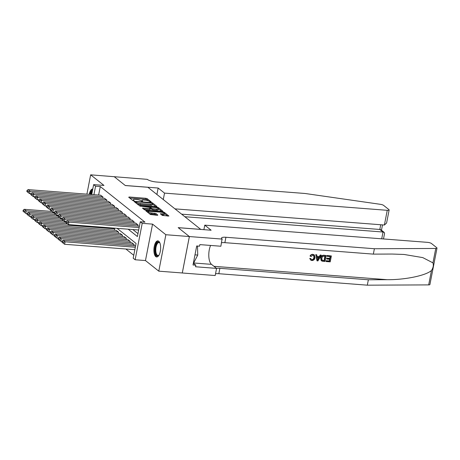 <?xml version="1.0" encoding="UTF-8"?>
<svg xmlns="http://www.w3.org/2000/svg" width="460" height="460" viewBox="0 0 460 460"><rect width="100%" height="100%" fill="white"/><g stroke="black" fill="none" stroke-linecap="round" stroke-linejoin="round"><path stroke-width="0.69" d="M150.828 202.049L151.208 201.888L147.154 198.657L145.849 198.283L129.243 197.001L128.702 197.236L132.756 200.462L134.101 200.646L133.521 200.146A3.249 0.799 11 0 1 133.285 199.749A3.249 0.799 11 0 1 135.251 199.398L136.637 199.508A3.249 0.799 11 0 1 140.812 200.709L142.249 201.388L142.68 201.308L142.1 200.807A3.249 0.799 11 0 1 141.864 200.416A3.249 0.799 11 0 1 143.83 200.06L145.216 200.169A3.249 0.799 11 0 1 149.391 201.371L150.828 202.049M158.763 241.241A8.073 3.329 -85.6 0 0 157.895 240.873A8.073 3.329 -85.6 0 0 154.065 247.572A8.073 3.329 -85.6 0 0 155.779 256.605A8.073 3.329 -85.6 0 0 156.653 256.967A8.073 3.329 -85.6 0 0 160.477 250.269A8.073 3.329 -85.6 0 0 158.763 241.241M92.776 189.025A8.073 3.329 -85.6 0 0 89.205 194.333M162.34 215.429L168.918 216.056L164.341 212.347L163.036 211.974L145.814 210.801L150.391 214.509L157.32 215.314L157.866 215.084L155.934 213.549L151.84 212.957A2.72 0.667 11 0 1 148.155 211.629A2.72 0.667 11 0 1 149.799 211.335L160.73 212.175A2.72 0.667 11 0 1 164.421 213.509A2.72 0.667 11 0 1 162.771 213.802L160.339 213.773L162.34 215.429M189.359 236.543L182.281 272.976L158.786 271.164L165.864 234.726L189.359 236.543L178.187 227.642L200.738 229.385L147.879 187.289L125.327 185.547L114.149 176.646L125.269 185.501L158.159 188.036L164.53 193.114L387.251 210.312A3.105 0.759 11 0 0 389.131 209.973A3.105 0.759 11 0 0 388.907 209.599L383.6 205.378A3.105 0.759 11 0 0 380.322 204.309L305.014 193.482L156.538 182.016A7.245 1.777 -169 0 1 147.234 179.342L90.654 174.829L103.971 185.432L93.633 184.632L95.576 186.185L100.274 186.547L144.975 222.14L140.271 221.777L142.215 223.33L135.136 259.762L133.193 258.215L136.062 243.443L117.093 228.338M165.864 234.726L152.553 224.123L142.215 223.33M156.434 206.712L156.975 206.482L152.473 202.894L151.167 202.521L133.952 201.348L138.529 205.056L139.828 205.43L156.434 206.712M158.407 207.621L162.984 211.33L145.762 210.157L144.457 209.783L142.456 208.127L149.805 208.535L150.426 208.426L149.069 207.287L139.788 206.022L157.102 207.247L158.407 207.621L158.246 208.455M90.654 174.829L86.9 194.155M102.729 198.174L102.965 196.937L100.608 195.218M106.611 201.267L106.852 200.031L104.495 198.312M110.498 204.367L110.739 203.124L108.382 201.405M114.385 207.46L114.626 206.224L112.269 204.505M118.272 210.553L118.513 209.317L116.156 207.598M122.159 213.653L122.4 212.411L120.043 210.691M126.046 216.746L126.287 215.51L123.93 213.791M129.933 219.84L130.174 218.603L127.817 216.884M133.82 222.939L134.061 221.697L131.704 219.978M137.707 226.032L137.948 224.796L135.591 223.077M100.274 186.547L98.618 195.063M132.859 229.557L137.971 233.623M125.867 249.004L133.762 255.288M114.448 230.253L114.684 229.011L113.488 228.062M116.213 230.385L118.571 232.11L118.335 233.346M120.1 233.484L122.458 235.204L122.222 236.44M123.987 236.578L126.345 238.297L126.103 239.539M127.874 239.671L130.232 241.391L129.99 242.633M131.761 242.771L134.119 244.49L133.877 245.726M152.553 224.123L145.469 260.561L158.786 271.164M145.469 260.561L135.136 259.762M128.162 229.195L137.402 236.549L140.271 221.777M95.576 186.185L93.92 194.701M91.707 194.528L93.633 184.632M148.574 200.928L146.958 199.646L145.653 199.266L129.708 198.036M135.585 202.32L135.033 202.273M155.773 206.666L152.392 203.97M151.605 203.13L136.114 201.744L135.683 201.819L136.286 202.348A3.249 0.799 11 0 0 140.461 203.544L150.426 204.315A3.249 0.799 11 0 0 152.392 203.964A3.249 0.799 11 0 0 152.156 203.573L151.605 203.13M136.913 203.774A3.249 0.799 11 0 0 140.271 204.533L140.461 203.544M152.392 203.964L152.202 204.947A3.249 0.799 11 0 1 150.23 205.304L140.271 204.533M150.121 208.121L150.288 207.264L150.903 207.149L154.755 207.448A2.72 0.667 11 0 1 158.441 208.782L158.251 209.766A2.72 0.667 11 0 1 156.601 210.059L156.797 209.076A2.72 0.667 11 0 0 158.441 208.782L161.707 211.387M143.543 209.053L149.615 209.518L150.23 209.409L150.426 208.426M149.546 207.661L150.202 207.713M150.288 207.264L151.639 208.403L152.944 208.777L156.797 209.076M156.601 210.059L152.755 209.76L150.397 208.552M164.421 213.509L164.231 214.492A2.72 0.667 11 0 1 162.581 214.785L161.42 214.699M148.931 213.342A2.72 0.667 11 0 0 151.65 213.946L151.84 212.957M156.664 215.263L154.439 214.159L151.65 213.946M148.12 211.818L146.901 211.726M167.641 216.114L164.415 213.543M54.061 213.009L26.208 210.858L24.265 209.311L51.911 211.445M24.552 211.272L23.19 210.185L23 211.174L24.363 212.255L24.552 211.272L26.208 210.858L25.731 213.319L27.054 213.423M24.265 209.311L23.19 210.185M24.363 212.255L25.731 213.319M102.775 196.782L30.038 191.164L29.561 193.625L30.877 193.729M100.832 195.236L28.094 189.618L30.038 191.164L28.382 191.578L27.019 190.492L26.829 191.475L28.186 192.562L28.382 191.578M29.561 193.625L28.186 192.562M27.019 190.492L28.094 189.618M90.43 194.43A6.986 2.881 94.4 0 1 92.5 190.469M92.236 191.82A6.469 2.668 -85.6 0 0 91.126 194.482M92.724 189.313A8.021 3.312 -85.6 0 0 92.701 189.324A8.021 3.312 -85.6 0 0 89.976 194.396M159.028 255.081A6.986 2.881 94.4 0 1 158.849 255.288A6.986 2.881 94.4 0 1 158.217 255.783A6.986 2.881 94.4 0 1 155.106 250.493A6.986 2.881 94.4 0 1 157.832 242.178A6.986 2.881 94.4 0 1 159.804 242.874A6.986 2.881 94.4 0 1 159.953 243.104A6.469 2.668 -85.6 0 0 158.993 242.569A6.469 2.668 -85.6 0 0 158.315 242.719A6.469 2.668 -85.6 0 0 155.79 249.619A6.469 2.668 -85.6 0 0 157.998 255.467A6.469 2.668 -85.6 0 0 158.671 255.311A6.469 2.668 -85.6 0 0 159.039 255.064M158.355 240.988A8.021 3.312 -85.6 0 0 157.803 241.172A8.021 3.312 -85.6 0 0 154.686 249.383A8.021 3.312 -85.6 0 0 157.124 256.921M193.482 262.574L193.855 262.602L197.742 255.064L197.489 246.031M194.982 254.851L197.742 255.064M184.839 216.723L383.03 232.024L379.805 229.459L380.719 224.75M158.159 188.036L156.906 194.476M164.53 193.114L163.283 199.554M174.972 208.863L384.393 225.032L387.251 210.312M181.614 214.153L379.805 229.459L381.001 229.85L384.226 232.421L383.03 232.024L381.714 238.815M389.131 209.973L386.601 223.002L384.393 225.032M383.502 238.953L384.583 233.387L384.226 232.421M327.25 255.633L331.372 255.95L327.077 255.495A13.478 5.566 -85.6 0 0 326.887 256.128L327.077 255.495M330.165 256.548A13.478 5.566 -85.6 0 0 329.734 258.37L326.772 258.14A13.478 5.566 -85.6 0 0 326.64 258.825L326.951 259.072L327.083 258.388L326.772 258.14M329.567 259.273A13.478 5.566 -85.6 0 0 329.325 260.935L326.146 260.688A13.478 5.566 -85.6 0 0 326.071 261.412L326.146 260.688M326.163 255.547L323.972 255.254C322.161 255.191 321.057 256.082 320.649 257.933L321.155 260.486L321.586 260.872L320.959 258.181C321.316 256.289 322.379 255.357 324.145 255.392L326.163 255.547L325.019 261.458L322.109 261.148L321.155 260.486L321.925 261.004M312.846 254.322C311.587 254.276 310.649 254.84 310.034 256.013L310.327 256.249C310.885 255.018 311.776 254.42 313.013 254.455L314.341 254.909L315.031 257.732C314.64 259.543 313.576 260.475 311.851 260.515L310.718 260.113L309.724 258.405L310.718 260.113M313.662 255.375L313.921 257.427C313.731 258.802 313.024 259.549 311.794 259.658L312.024 259.837C313.272 259.756 314.013 259.037 314.232 257.675L313.921 257.427M310.011 258.635L310.839 258.514L309.724 258.405M432.958 262.867L435.758 248.457A3.105 0.759 11 0 0 437 248.095L429.916 284.533A3.105 0.759 -169 0 1 428.68 284.895L367.31 285.171L368.362 279.778L387.176 279.691C405.11 279.875 426.029 275.523 431.48 270.486C433.222 267.829 433.717 265.288 432.958 262.867L422.774 257.606L404.07 254.46L392.161 254.041L373.347 254.121L224.865 242.661A7.245 1.777 11 0 0 221.559 242.765M321.298 255.173L317.912 260.912L317.015 260.837L315.922 254.759L316.767 254.823L317.055 256.691L319.459 256.875L320.453 255.11L321.298 255.173L320.281 254.966L319.171 256.645L317.02 256.479M316.767 254.823L315.75 254.621L317.015 260.837M203.883 229.666L204.763 225.153L427.484 242.351A3.105 0.759 11 0 1 431.468 243.495L436.77 247.721A3.105 0.759 11 0 1 437 248.095M373.347 254.121L374.394 248.733L225.917 237.268A7.245 1.777 11 0 0 221.524 238.05A7.245 1.777 11 0 0 222.059 238.924L220.88 246.238L199.835 244.611L199.525 246.186L196.708 245.968L193.01 264.977L195.833 265.19L195.529 266.765L216.574 268.393L215.188 275.534L182.298 272.993L189.382 236.555L178.244 227.689L211.134 230.23L204.763 225.153M367.31 285.171L218.833 273.706A7.245 1.777 11 0 0 215.521 273.809M216.574 268.421A7.245 1.777 11 0 1 219.88 268.312L368.362 279.778M435.758 248.457L374.394 248.733M222.272 239.096L189.382 236.555M216.574 268.393L211.502 264.356A11.644 4.807 94.4 0 1 210.599 245.444M195.833 265.19L193.355 263.218M314.232 257.675L313.8 255.472L312.955 255.145L311.086 256.502L310.327 256.249M310.839 258.514L311.311 259.589L312.024 259.837M313.013 254.455L314.341 254.909M318.193 259.13L319.085 257.542L317.164 257.393L317.596 260.193L318.78 257.295M319.459 256.875L319.171 256.645M325.237 256.168L322.661 256.392L321.753 258.25L322.305 260.435L324.352 260.716L325.237 256.168M322.167 260.343L323.213 260.624M320.959 258.181L320.649 257.933M324.961 256.145A13.478 5.566 -85.6 0 0 324.122 260.532L322.978 260.44M327.083 258.388L330.044 258.618L330.441 256.571L327.117 256.312M330.044 258.618L329.734 258.37M326.376 260.872L329.561 261.119L329.912 259.296L326.951 259.072M331.372 255.95L330.222 261.861L326.243 261.55M57.948 216.108L30.096 213.958L28.152 212.405L55.798 214.544M28.439 214.366L27.077 213.285L26.887 214.268L28.25 215.349L28.439 214.366L30.096 213.958L29.618 216.418L30.935 216.516M28.152 212.405L27.077 213.285M28.25 215.349L29.618 216.418M61.835 219.202L33.983 217.051L32.039 215.504L59.685 217.637M32.326 217.465L30.964 216.378L30.774 217.361L32.137 218.448L32.326 217.465L33.983 217.051L33.505 219.512L34.822 219.615M32.039 215.504L30.964 216.378M32.137 218.448L33.505 219.512M65.722 222.295L37.869 220.144L35.926 218.598L63.572 220.731M36.213 220.558L34.851 219.472L34.661 220.461L36.018 221.542L36.213 220.558L37.869 220.144L37.392 222.605L38.709 222.709M35.926 218.598L34.851 219.472M36.018 221.542L37.392 222.605M114.494 228.856L41.757 223.244L39.813 221.691L67.459 223.83M40.1 223.652L38.738 222.571L38.548 223.554L39.905 224.635L40.1 223.652L41.757 223.244L41.279 225.705L42.596 225.802M39.813 221.691L38.738 222.571M39.905 224.635L41.279 225.705M106.662 199.876L33.925 194.258L33.448 196.719L34.764 196.822M104.719 198.329L31.981 192.711L33.925 194.258L32.269 194.672L30.906 193.591L30.716 194.574L32.073 195.655L32.269 194.672M33.448 196.719L32.073 195.655M30.906 193.591L31.981 192.711M110.549 202.969L37.812 197.357L37.335 199.818L38.651 199.916M108.606 201.422L35.868 195.805L37.812 197.357L36.156 197.765L34.793 196.684L34.603 197.668L35.96 198.755L36.156 197.765M37.335 199.818L35.96 198.755M34.793 196.684L35.868 195.805M114.436 206.068L41.699 200.451L41.216 202.912L42.538 203.015M112.493 204.522L39.755 198.904L41.699 200.451L40.043 200.865L38.68 199.778L38.49 200.761L39.847 201.848L40.043 200.865M41.216 202.912L39.847 201.848M38.68 199.778L39.755 198.904M118.318 209.162L45.586 203.544L45.103 206.005L46.425 206.109M116.38 207.615L43.642 201.998L45.586 203.544L43.93 203.958L42.567 202.871L42.377 203.861L43.734 204.941L43.93 203.958M45.103 206.005L43.734 204.941M42.567 202.871L43.642 201.998M118.381 231.955L45.643 226.337L43.7 224.79L116.437 230.402M43.987 226.751L42.625 225.664L42.435 226.648L43.792 227.734L43.987 226.751L45.643 226.337L45.166 228.798L46.483 228.902M43.7 224.79L42.625 225.664M43.792 227.734L45.166 228.798M122.205 212.255L49.473 206.643L48.99 209.105L50.312 209.202M120.261 210.709L47.529 205.091L49.473 206.643L47.817 207.052L46.454 205.971L46.264 206.954L47.621 208.041L47.817 207.052M48.99 209.105L47.621 208.041M46.454 205.971L47.529 205.091M122.268 235.048L49.53 229.431L47.587 227.884L120.324 233.502M47.874 229.845L46.512 228.758L46.322 229.747L47.679 230.828L47.874 229.845L49.53 229.431L49.053 231.892L50.37 231.995M47.587 227.884L46.512 228.758M47.679 230.828L49.053 231.892M126.092 215.355L53.36 209.737L52.877 212.198L54.2 212.302M124.148 213.802L51.416 208.19L53.36 209.737L51.698 210.151L50.341 209.064L50.151 210.047L51.508 211.134L51.698 210.151M52.877 212.198L51.508 211.134M50.341 209.064L51.416 208.19M126.155 238.142L53.417 232.524L51.474 230.977L124.212 236.595M51.761 232.938L50.399 231.857L50.209 232.84L51.566 233.921L51.761 232.938L53.417 232.524L52.94 234.991L54.257 235.089M51.474 230.977L50.399 231.857M51.566 233.921L52.94 234.991M129.979 218.448L57.247 212.83L56.764 215.291L58.086 215.395M128.035 216.901L55.303 211.284L57.247 212.83L55.585 213.244L54.228 212.158L54.038 213.147L55.395 214.228L55.585 213.244M56.764 215.291L55.395 214.228M54.228 212.158L55.303 211.284M130.042 241.241L57.304 235.623L55.361 234.077L128.099 239.689M55.648 236.032L54.286 234.951L54.096 235.934L55.453 237.021L55.648 236.032L57.304 235.623L56.827 238.084L58.144 238.188M55.361 234.077L54.286 234.951M55.453 237.021L56.827 238.084M133.866 221.542L61.134 215.93L60.651 218.391L61.973 218.488M131.922 219.995L59.19 214.377L61.134 215.93L59.472 216.338L58.115 215.257L57.925 216.24L59.282 217.321L59.472 216.338M60.651 218.391L59.282 217.321M58.115 215.257L59.19 214.377M133.929 244.335L61.191 238.717L59.248 237.17L131.985 242.788M59.535 239.131L58.173 238.044L57.983 239.033L59.34 240.114L59.535 239.131L61.191 238.717L60.708 241.178L62.031 241.281M59.248 237.17L58.173 238.044M59.34 240.114L60.708 241.178M137.753 224.641L65.021 219.023L64.538 221.484L65.861 221.588M135.809 223.088L63.077 217.476L65.021 219.023L63.359 219.437L62.002 218.35L61.807 219.334L63.169 220.42L63.359 219.437M64.538 221.484L63.169 220.42M62.002 218.35L63.077 217.476M135.326 247.238L65.079 241.81L63.135 240.264L135.591 245.858M63.422 242.224L62.06 241.143L61.87 242.127L63.227 243.208L63.422 242.224L65.079 241.81L64.596 244.277L134.849 249.699M63.135 240.264L62.06 241.143M63.227 243.208L64.596 244.277M139.156 227.545L68.902 222.117L68.425 224.578L138.673 230.006M139.42 226.165L66.959 220.57L68.902 222.117L67.246 222.531L65.889 221.444L65.694 222.433L67.056 223.514L67.246 222.531M68.425 224.578L67.056 223.514M65.889 221.444L66.959 220.57M141.996 201.353L142.1 200.807M133.417 200.692L133.521 200.146M129.133 197.576L129.243 197.001M145.653 199.266L145.849 198.283M146.958 199.646L147.154 198.657M134.452 201.814L134.567 201.238M151.093 202.929L151.167 202.521M152.312 203.722L152.473 202.894M135.579 202.71L135.734 201.905M136.131 203.153L136.286 202.348M150.23 205.304L150.426 204.315M142.962 208.587L143.071 208.018M149.615 209.518L149.805 208.535M140.162 206.252L140.22 205.942M156.981 207.874L157.102 207.247M150.207 208.19L150.362 207.385M151.449 209.386L151.639 208.403M152.755 209.76L152.944 208.777M160.839 214.239L160.954 213.664M162.581 214.785L162.771 213.802M154.439 214.159L154.635 213.175M155.744 214.532L155.934 213.549M146.32 211.261L146.429 210.691M162.915 212.589L163.036 211.974M164.18 213.152L164.341 212.347M387.176 279.691L213.969 266.317M224.865 242.661L225.917 237.268M219.88 268.312L218.833 273.706M428.68 284.895L431.48 270.486M193.407 262.959L211.502 264.356M141.691 201.284L141.864 200.416M133.112 200.623L133.285 199.749M135.522 202.664L135.683 201.819M147.97 212.577L148.155 211.629M381.472 230.224L382.507 224.888"/></g></svg>
